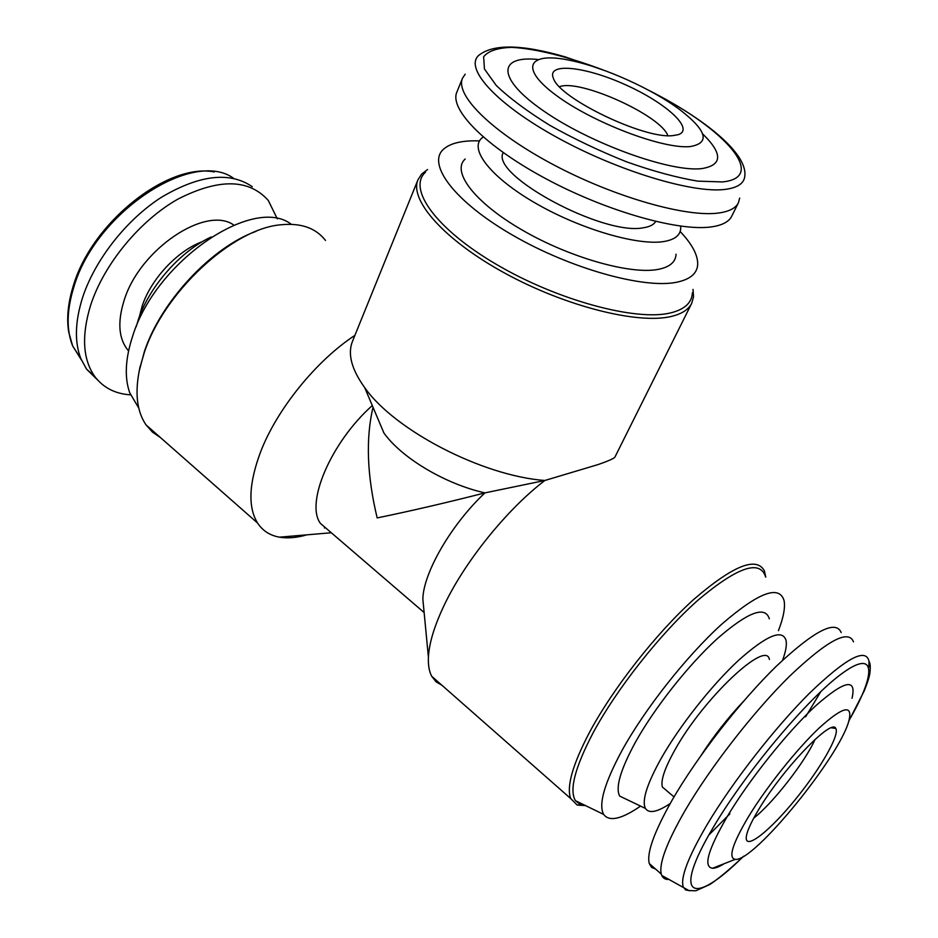 <?xml version="1.0" encoding="UTF-8"?>
<svg xmlns="http://www.w3.org/2000/svg" width="938" height="938" viewBox="0 0 938 938"><rect width="100%" height="100%" fill="white"/><g stroke="black" fill="none" stroke-linecap="round" stroke-linejoin="round"><path stroke-width="1.41" d="M372.28 405.544C331.055 442.244 305.202 502.979 320.409 523.392L329.308 531.037M354.892 335.37C316.235 360.731 276.862 409.285 260.529 452.057C248.816 483.504 247.82 507.153 257.551 523.017C262.652 530.767 269.945 535.481 279.465 537.169C287.591 538.553 296.725 537.767 306.867 534.836M324.419 528.024L325.31 527.602M427.564 169.543L421.678 174.046L417.996 179.721L352.465 341.362C347.47 353.931 351.551 369.349 364.694 387.617L383.912 432.981C401.605 457.943 445.351 484.102 484.946 492.884C451.33 524.342 423.226 572.954 422.85 599.136L423.824 609.348M417.996 179.721C409.05 199.982 444.389 240.21 505.007 273.251C565.473 306.374 638.133 324.536 671.28 316.446C681.774 313.949 688.574 309.575 691.705 303.314L614.976 456.982C614.284 458.389 608.586 460.933 597.893 464.627L544.826 480.491L484.946 492.884C446.934 502.604 410.996 510.952 377.17 517.928C367.016 475.601 365.632 438.726 373.031 407.291M364.694 387.617C394.535 430.272 482.226 475.836 544.826 480.491C506.309 509.909 463.466 563.304 443.076 607.59C433.977 627.205 429.1 643.761 428.408 657.257C428.068 665.112 429.158 671.432 431.691 676.251L436.029 681.809L441.974 685.291M325.498 240.456C315.813 227.969 300.91 222.752 280.814 224.792C232.847 228.602 163.845 292.023 144.171 352.934L139.774 368.224C134.65 392.354 136.725 411.231 146.023 424.879L152.472 432.125L160.386 437.518M765.76 577.128L764.423 570.961C756.591 556.093 732.988 565.614 693.639 599.523C656.26 633.244 613.135 688.175 589.51 732.344C572.649 764.552 566.364 786.607 570.667 798.519L577.21 805.074L585.441 805.554M252.275 186.697C229.775 171.337 199.571 174.82 161.676 197.121C126.384 219.633 94.609 260.107 82.368 298.225C74.934 322.25 74.465 342.476 80.973 358.937L86.601 369.197L97.423 379.796M277.32 218.882L268.338 200.544C248.98 178.736 218.835 178.267 177.88 199.126C139.797 220.653 103.883 264.211 90.623 305.26C81.43 335.429 82.743 359.078 94.539 376.185C103.157 387.746 115.304 393.972 130.98 394.886M211.308 236.927C180.764 250.868 149.271 286.43 138.332 319.706L136.245 326.6M291.296 224.299C253.881 195.069 155.989 260.565 132.727 335.898C125.317 358.445 124.308 377.404 129.725 392.764L138.144 407.01M256.051 231.358C211.707 247.269 160.937 301.368 144.429 351.422L139.094 371.471M765.654 576.999C760.108 559.271 737.69 566.869 698.411 599.792C661.044 632.74 616.864 688.504 592.91 733.211C574.947 767.601 569.12 790.089 575.428 800.689L580.587 804.722L585.253 805.461M778.434 630.664C783.465 617.603 785.352 607.601 784.098 600.695C779.337 584.55 758.537 592.394 721.697 624.227C686.628 655.955 644.852 708.87 621.706 751.057C604.307 783.5 598.292 804.628 603.662 814.407C609.243 821.981 621.542 819.214 640.572 806.094M769.348 618.857C765.291 605.491 748.008 612.022 717.511 638.461C688.562 664.725 654.232 708.143 634.991 743.013C620.346 770.145 615.258 787.838 619.713 796.104L627.076 799.633M782.597 660.223C785.692 651.734 786.876 645.227 786.126 640.677C782.679 628.601 766.756 635.202 738.37 660.481C711.414 685.514 679.241 726.352 660.844 758.983C646.821 784.367 641.686 800.853 645.438 808.439C648.99 813.797 657.245 812.167 670.189 803.549M769.383 659.473C766.405 639.247 703.172 698.564 674.797 750.13C664.679 768.292 660.54 780.592 662.392 787.041L666.379 790.417M841.187 632.575C835.793 619.502 814.184 630.699 776.371 666.179C740.293 701.296 697.098 756.743 672.112 800.173C654.196 831.842 646.575 852.959 649.272 863.523L651.582 867.404L655.58 869.069M708.894 834.972L729.881 813.832M805.601 716.82L820.902 691.494M853.498 641.862C848.491 629.035 827.128 640.537 789.433 676.368C753.449 711.825 710.101 767.542 684.822 810.995C666.684 842.664 658.828 863.699 661.278 874.075L661.759 875.447C663.06 878.343 665.523 879.68 669.169 879.445M852.021 698.294C856.804 677.74 844.61 680.32 815.439 706.021C787.381 732.015 749.181 779.795 727.208 816.611C707.979 849.805 703.078 867.017 712.517 868.271C715.389 868.295 719.317 866.759 724.3 863.652M748.137 817.279C732.355 844.083 728.064 858.106 735.263 859.349C753.671 862.28 840.483 755.571 848.996 720.372C852.771 704.121 842.852 706.631 819.261 727.911C796.643 749.263 766.065 787.615 748.137 817.279M758.842 809.271C750.728 822.755 746.519 832.252 746.214 837.775C745.757 850.039 770.075 830.587 795.025 799.891C820.011 769.383 840.049 734.724 835.77 728.474C832.158 717.605 782.984 768.621 758.842 809.271M691.705 303.314L693.534 296.795L693.018 289.396M425.489 172.193C407.244 188.632 435.771 229.036 496.8 264.633C557.594 300.324 635.87 321.371 670.389 312.952C684.599 309.505 691.939 302.751 692.396 292.715M479.517 140.899C462.375 140.29 450.346 143.092 443.428 149.294C426.673 164.197 454.52 201.67 512.558 235.133C570.374 268.678 644.371 289.209 677.002 282.174C690.438 279.301 697.344 273.275 697.708 264.106C697.79 254.808 691.939 243.939 680.144 231.487M465.201 159.014C451.19 171.431 474.429 202.432 522.091 229.986C569.565 257.61 630.559 274.834 658.183 269.382C669.779 267.084 675.735 262.019 676.028 254.198M483.187 136.995L481.698 138.191C468.93 149.388 491.336 177.927 536.255 203.616C580.997 229.364 638.168 245.955 664.069 241.5C674.938 239.624 680.496 235.145 680.73 228.063L680.648 226.152M503.249 152.636C489.566 174.644 603.533 236.306 643.503 227.735C649.753 226.808 653.798 224.71 655.639 221.45M465.189 74.161L462.504 78.217L456.853 92.123C449.091 109.418 485.849 146.832 547.077 179.369C608.164 211.965 680.425 232.038 712.423 226.738C722.6 225.12 729.037 221.614 731.722 216.221L738.405 202.796L739.683 198.094M462.504 78.217C454.895 95.101 491.993 132.199 553.526 164.76C614.918 197.367 687.343 217.815 719.258 212.926C729.401 211.437 735.791 208.06 738.405 202.796M537.814 59.481C497.457 55.26 496.589 78.745 544.005 111.212C590.893 143.737 670.412 172.334 701.624 168.629C722.612 165.252 722.952 153.68 702.656 133.911M689.993 146.598C710.371 143.139 707.088 130.898 680.132 109.898C652.59 89.169 604.494 67.454 570.726 60.501C529.138 51.355 518.304 67.149 555.249 94.644C591.561 122.139 662.486 149.271 689.993 146.598M672.663 135.635L678.233 134.673C695.058 129.268 666.109 102.91 625.599 84.83C585.242 66.387 546.338 62.119 553.397 78.311C559.212 98.291 644.007 139.176 672.663 135.635M753.753 818.1C772.83 803.362 805.402 761.504 815.028 739.437M667.856 135.647C660.833 115.362 579.391 78.593 559.529 86.73M233.668 178.372C193.439 148.544 95.289 212 73.739 287.391C66.668 310.466 66.305 329.977 72.648 345.934L81.395 359.934M233.797 225.073C206.137 205.059 139.61 249.168 124.086 300.5C117.203 322.625 118.704 339.415 128.565 350.882M202.303 241.699C177.763 250.481 151.03 278.903 142.189 305.964L139.328 316.892M743.787 700.967C727.958 717.769 713.701 735.943 701.014 755.489M868.834 667.07L869.022 661.325C865.985 647.478 846.24 657.995 809.799 692.912C774.964 727.501 732.003 782.597 706.748 825.252C688.011 857.426 680.191 878.027 683.298 887.067L685.643 889.928L689.559 890.725M848.913 720.63C876.315 673.484 876.444 648.486 842.559 673.109C809.107 696.993 746.8 770.743 713.888 826.355C670.588 898.346 692.76 907.046 743.248 856.5M606.347 71.147L565.157 56.878C521.68 44.203 492.778 43.793 478.439 55.635C464.509 68.767 496.554 104.306 557.453 137.675C618.142 171.103 693.135 193.638 725.215 189.394C737.725 187.764 744.268 183.273 744.819 175.898C747.492 153.117 704.051 118.34 648.592 90.224M602.266 69.658C567.783 56.667 535.727 48.659 511.902 47.369C497.773 47.779 488.358 50.898 483.645 56.749L484.442 69.002L496.237 85.44C509.475 98.115 527.332 111.411 549.797 125.317C574.208 138.976 599.863 151.182 626.772 161.911C653.165 171.232 676.837 177.634 697.766 181.14L722.483 181.925C768.175 177.446 724.945 128.905 652.414 92.287M331.302 532.761L279.465 537.169M320.409 523.392L424.128 612.537M422.85 599.136L428.408 657.257M146.023 424.879L257.551 523.017M431.691 676.251L570.667 798.519M80.973 358.937L72.648 345.934L68.697 332.029C66.492 318.181 68.028 302.786 73.293 285.867C91.889 222.306 167.714 162.708 214.227 171.935M86.601 369.197L94.539 376.185M129.725 392.764L138.754 408.042M140.114 366.453L139.774 368.224M580.587 804.722L577.21 805.074M603.662 814.407L575.428 800.689M645.438 808.439L619.713 796.104M662.392 787.041L674.012 796.913M649.272 863.523L661.278 874.075M743.705 856.218C729.799 869.315 718.52 878.73 709.89 884.475L695.89 890.783L688.902 890.549L661.759 875.447M848.761 721.17L864.285 690.767C867.791 681.914 869.69 675.841 869.96 672.546C870.57 666.977 870.265 663.236 869.022 661.325M735.263 859.349L712.517 868.271M831.431 727.806L835.77 728.474"/></g></svg>
